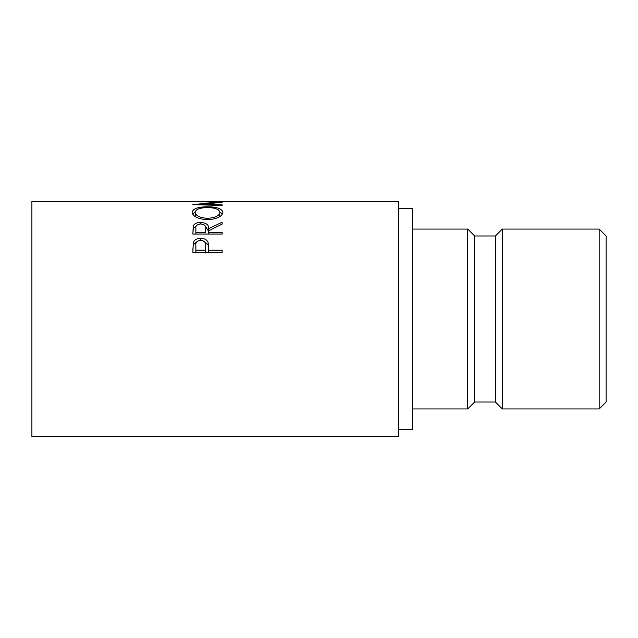<?xml version="1.0" encoding="UTF-8"?>
<svg xmlns="http://www.w3.org/2000/svg" width="638" height="638" viewBox="0 0 638 638"><rect width="100%" height="100%" fill="white"/><g stroke="black" fill="none" stroke-linecap="round" stroke-linejoin="round"><path stroke-width="0.96" d="M599.186 229.066L606.1 235.98L606.1 402.02L599.186 408.934L599.186 229.066L502.329 229.066L502.329 408.934L495.407 402.02L495.407 235.98L502.329 229.066M495.407 402.02L474.656 402.02L474.656 235.98L467.742 229.066L412.395 229.066M474.656 402.02L467.742 408.934L467.742 229.066M398.559 429.693L412.395 429.693L412.395 208.307L398.559 208.307M192.859 252.329L193.298 242.496C194.423 239.76 196.895 238.373 200.715 238.325C204.639 238.373 207.119 239.824 208.148 242.671L208.634 250.184L222.144 250.184L222.144 252.329L192.859 252.329M192.859 234.058L193.258 225.908C194.303 223.651 196.783 222.495 200.691 222.423C206.361 222.837 209.009 224.935 208.634 228.715L222.144 222.207L222.144 224.09L208.634 230.836L208.634 232.264L222.144 232.264L222.144 234.058L192.859 234.058L193.258 228.651L196.257 225.996M192.11 212.422C192.867 208.714 197.995 206.832 207.494 206.784C216.872 206.824 222.008 208.674 222.901 212.318C222.112 216.569 217.024 219.033 207.629 219.719C198.227 219.105 193.051 216.673 192.11 212.422M201.026 204.822L201.026 204.216L222.144 202.374L201.074 201.464L398.559 201.393L398.559 436.607L31.9 436.607L31.9 201.393L221.426 201.401M201.026 204.216L222.144 204.854L222.144 205.524L192.859 204.567L216.888 202.334L192.859 201.417L211.481 201.393M216.888 202.74L216.888 202.334M222.144 205.524L222.144 204.854M207.494 206.784L207.494 207.597M219.871 212.015L222.471 213.977M192.54 214.001L195.14 212.007M219.576 216.761L219.895 212.366C219.32 209.288 215.181 207.701 207.486 207.597C199.853 207.725 195.73 209.312 195.116 212.366C195.802 215.827 199.973 217.821 207.621 218.34C215.205 217.797 219.297 215.804 219.895 212.366M195.116 212.366L195.483 216.808M207.621 219.719L207.621 218.34M193.258 225.908L193.258 228.651M200.691 222.423L200.691 223.946C196.927 224.424 195.324 225.988 195.866 228.651L195.866 232.264L205.627 232.264L205.667 228.723C206.186 226.004 204.519 224.409 200.683 223.946M205.213 226.011L208.634 231.371L208.634 228.715M208.634 232.264L208.634 234.058M205.627 232.264L205.667 231.371M195.866 232.264L195.866 234.058M192.859 249.777L193.298 244.745L197.796 241.028M193.298 242.496L193.298 244.745M200.715 238.325L200.715 240.693M203.737 241.052L208.148 244.92L208.634 250.567M208.148 242.671L208.148 244.92M208.634 250.184L208.634 252.209L222.144 252.329M205.691 248.238L205.627 252.209L195.866 252.209L195.866 250.184L205.627 250.184L205.691 246.093C206.21 242.799 204.551 240.853 200.731 240.255C196.982 240.805 195.356 242.695 195.866 245.909L195.866 250.184M205.627 250.184L205.627 252.209M495.407 235.98L474.656 235.98M467.742 408.934L412.395 408.934M599.186 408.934L502.329 408.934"/></g></svg>
